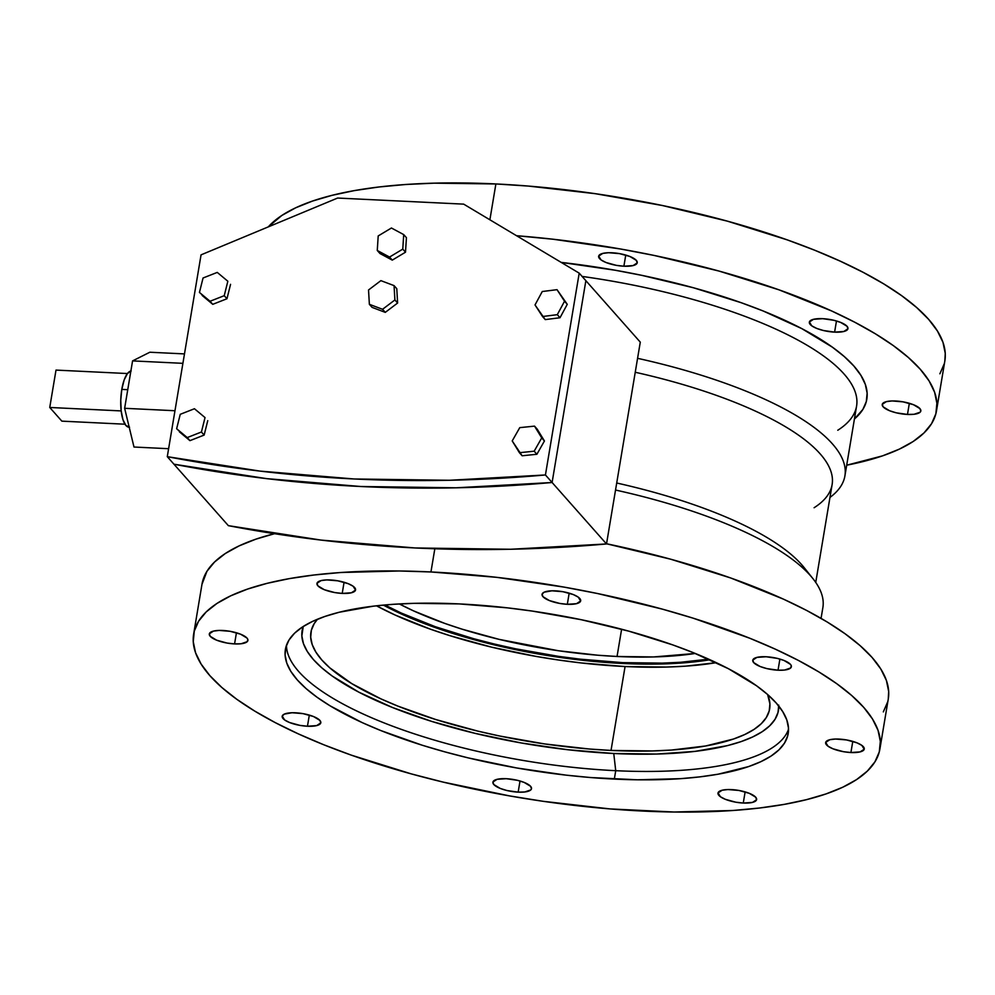<?xml version="1.0" encoding="UTF-8"?>
<svg xmlns="http://www.w3.org/2000/svg" width="995" height="995" viewBox="0 0 995 995"><rect width="100%" height="100%" fill="white"/><g stroke="black" fill="none" stroke-linecap="round" stroke-linejoin="round"><path stroke-width="1.49" d="M222.669 630.469A19.577 6.045 9.5 0 1 247.917 640.419A19.577 6.045 9.5 0 1 234.571 643.914L236.437 632.77L234.571 643.914L241.151 643.753L247.22 641.663L247.817 639.375L247.009 638.081L240.603 634.201L230.156 631.315L219.186 630.42L213.452 631.104L209.348 633.803L210.231 636.303L216.636 640.195L227.084 643.068L234.571 643.914A19.577 6.045 9.5 0 1 209.311 633.964A19.577 6.045 9.5 0 1 222.669 630.469M295.54 712.793A19.577 6.045 9.5 0 1 320.8 722.743A19.577 6.045 9.5 0 1 307.455 726.238L309.321 715.094L307.455 726.238L316.659 725.604L320.763 722.905L319.892 720.405L313.475 716.512L303.04 713.639L292.07 712.743L284.284 714.124L282.232 716.114L284.62 719.957L289.52 722.507L299.955 725.392L307.455 726.238A19.577 6.045 9.5 0 1 282.194 716.288A19.577 6.045 9.5 0 1 295.54 712.793M506.256 778.699A19.577 6.045 9.5 0 1 531.504 788.649A19.577 6.045 9.5 0 1 518.159 792.144L520.024 781L518.159 792.144L524.738 791.983L530.808 789.906L531.479 788.824L530.596 786.311L524.191 782.431L517.475 780.329L506.256 778.699L497.04 779.334L492.935 782.033L493.818 784.533L500.224 788.426L506.94 790.527L518.159 792.144A19.577 6.045 9.5 0 1 492.898 782.194A19.577 6.045 9.5 0 1 506.256 778.699M731.362 789.595A19.577 6.045 9.5 0 1 756.61 799.545A19.577 6.045 9.5 0 1 743.265 803.04L745.131 791.896L743.265 803.04L752.481 802.405L756.586 799.719L755.702 797.206L749.297 793.326L738.85 790.44L727.892 789.545L722.146 790.229L718.042 792.928L720.442 796.759L725.33 799.308L735.778 802.194L743.265 803.04A19.577 6.045 9.5 0 1 718.004 793.09A19.577 6.045 9.5 0 1 731.362 789.595M895.575 400.997A19.577 6.045 9.5 0 1 920.835 410.947A19.577 6.045 9.5 0 1 907.477 414.442L909.343 403.298L907.477 414.442L914.069 414.281L920.126 412.204L920.798 411.122L919.915 408.609L913.51 404.729L903.062 401.856L892.105 400.948L886.358 401.632L882.266 404.331L883.137 406.831L889.542 410.724L896.259 412.825L907.477 414.442A19.577 6.045 9.5 0 1 882.229 404.492A19.577 6.045 9.5 0 1 895.575 400.997M838.996 739.086A19.577 6.045 9.5 0 1 864.257 749.036A19.577 6.045 9.5 0 1 850.912 752.531L852.777 741.387L850.912 752.531L860.115 751.897L864.22 749.21L861.832 745.367L856.931 742.817L846.496 739.932L835.526 739.036L829.793 739.72L825.688 742.419L828.076 746.25L832.977 748.8L843.412 751.685L850.912 752.531A19.577 6.045 9.5 0 1 825.651 742.581A19.577 6.045 9.5 0 1 838.996 739.086M822.691 318.674A19.577 6.045 9.5 0 1 847.951 328.636A19.577 6.045 9.5 0 1 834.606 332.131L836.472 320.987L834.606 332.131L843.822 331.484L847.914 328.798L847.043 326.285L840.626 322.405L833.922 320.303L822.691 318.674L813.487 319.32L809.383 322.007L811.771 325.838L816.671 328.4L823.387 330.502L834.606 332.131A19.577 6.045 9.5 0 1 809.345 322.169A19.577 6.045 9.5 0 1 822.691 318.674M766.125 656.762A19.577 6.045 9.5 0 1 791.373 666.725A19.577 6.045 9.5 0 1 778.028 670.207L779.893 659.063L778.028 670.207L784.607 670.045L790.677 667.968L791.274 665.667L790.465 664.374L784.06 660.493L777.344 658.391L766.125 656.762L756.909 657.396L752.805 660.095L753.688 662.595L760.093 666.488L766.809 668.59L778.028 670.207A19.577 6.045 9.5 0 1 752.767 660.257A19.577 6.045 9.5 0 1 766.125 656.762M611.987 252.767A19.577 6.045 9.5 0 1 637.248 262.717A19.577 6.045 9.5 0 1 623.89 266.212L625.755 255.068L623.89 266.212L633.106 265.578L637.21 262.891L636.327 260.379L629.922 256.499L619.475 253.613L608.517 252.718L602.771 253.402L598.679 256.101L601.067 259.931L605.955 262.481L616.403 265.366L623.89 266.212A19.577 6.045 9.5 0 1 598.642 256.262A19.577 6.045 9.5 0 1 611.987 252.767M555.409 590.856A19.577 6.045 9.5 0 1 580.67 600.806A19.577 6.045 9.5 0 1 567.324 604.301L569.177 593.157L567.324 604.301L576.528 603.666L580.632 600.968L578.244 597.137L573.344 594.575L562.896 591.702L551.939 590.806L544.153 592.187L542.101 594.177L542.971 596.689L549.389 600.57L559.824 603.455L567.324 604.301A19.577 6.045 9.5 0 1 542.064 594.351A19.577 6.045 9.5 0 1 555.409 590.856M330.303 579.961A19.577 6.045 9.5 0 1 355.563 589.911A19.577 6.045 9.5 0 1 342.218 593.406L344.071 582.262L342.218 593.406L351.422 592.771L355.526 590.085L353.138 586.242L348.238 583.692L337.79 580.819L326.833 579.911L321.087 580.595L316.995 583.294L317.865 585.794L324.271 589.687L334.718 592.56L342.218 593.406A19.577 6.045 9.5 0 1 316.957 583.456A19.577 6.045 9.5 0 1 330.303 579.961M709.97 659.76A223.589 69.09 9.5 0 1 622.348 663.466L622.484 662.62L622.348 663.466L662.023 663.963L680.406 663.105L709.97 659.76M767.63 694.535A232.531 71.851 9.5 0 1 769.645 708.913A232.531 71.851 9.5 0 1 611.029 750.429L625.071 666.538A232.531 71.851 -170.5 0 0 716.263 662.67L685.443 666.165L666.339 667.06L625.071 666.538L611.029 750.429L652.297 750.951L671.414 750.056L705.679 745.976L733.576 738.999L744.807 734.497L754.061 729.385L761.262 723.713L766.324 717.519L769.222 710.865L769.906 703.838L767.63 694.535M778.737 705.119L778.028 712.42L775.018 719.323L769.757 725.753L762.282 731.648L752.668 736.959L741.014 741.636L727.432 745.616L694.983 751.387L656.6 754.048L613.753 753.501L568.083 749.77L521.33 742.979L475.324 733.414L431.805 721.437L392.453 707.495L358.785 692.134L332.094 675.953L321.696 667.732L313.4 659.548L307.293 651.476L303.438 643.578L301.858 635.942L303.239 626.477A241.474 74.625 -170.5 0 0 613.753 753.501L615.731 770.69A254.894 78.767 9.5 0 1 286.46 645.295A254.894 78.767 -170.5 0 0 615.731 770.69L614.325 779.085A254.894 78.767 9.5 0 1 285.391 649.436A254.894 78.767 9.5 0 1 459.242 603.915L414.019 603.343L393.062 604.326L373.498 606.154L339.258 612.236L324.917 616.452L312.604 621.377L302.468 626.987L294.57 633.206L289.023 639.996L285.851 647.285L285.092 654.984L286.771 663.056L290.839 671.389L297.294 679.908L306.05 688.552L317.019 697.221L330.116 705.841L362.118 722.569L380.737 730.529L422.266 745.243L444.79 751.847L468.197 757.891L516.766 767.978L566.105 775.142L590.47 777.53L637.422 779.794L680.505 778.675L700.07 776.846L718.067 774.209L748.663 766.56L760.964 761.623L771.113 756.026L778.998 749.795L784.557 743.004L787.717 735.728L788.475 728.017L786.809 719.957L782.729 711.624L776.274 703.092L767.531 694.448L756.548 685.779L728.377 668.69L692.843 652.484L672.732 644.897L628.778 631.153L581.304 619.723L532.114 611.054L507.462 607.858L459.242 603.915A254.894 78.767 9.5 0 1 788.189 733.576A254.894 78.767 9.5 0 1 614.325 779.085L615.731 770.69A254.894 78.767 -170.5 0 0 788.513 729.31A254.894 78.767 9.5 0 1 615.731 770.69L613.753 753.501A241.474 74.625 -170.5 0 0 778.774 706.052M274.421 533.681A347.902 107.51 -170.5 0 0 201.997 584.164L193.652 634.076A347.902 107.51 9.5 0 1 430.947 571.963L434.827 548.78L430.947 571.963A347.902 107.51 9.5 0 1 879.916 748.924A347.902 107.51 9.5 0 1 642.621 811.049A347.902 107.51 9.5 0 1 193.652 634.076M936.494 410.835A347.902 107.51 9.5 0 1 846.695 465.2L882.553 455.859L899.343 449.131L913.186 441.481L923.957 432.974L931.544 423.721L935.872 413.771L936.892 403.249L934.616 392.254L929.056 380.874L920.251 369.232L908.298 357.441L893.323 345.601L875.451 333.847L854.867 322.28L831.758 311.012L778.911 289.806L718.925 271.038L654.125 255.441L620.681 249.024L553.332 239.26L516.542 235.715A347.902 107.51 9.5 0 1 936.494 410.835L944.852 360.924A347.902 107.51 -170.5 0 0 495.883 183.951A347.902 107.51 -170.5 0 0 268.277 226.885L281.883 215.43L295.739 207.781L312.529 201.052L332.106 195.318L354.282 190.617L378.846 186.998L405.55 184.51L434.143 183.167L495.883 183.951L489.888 219.783L495.883 183.951L528.432 186.077L595.333 193.689L662.471 205.53L727.283 221.126L787.269 239.882L814.718 250.23L840.116 261.1L863.225 272.369L883.809 283.936L901.681 295.689L916.656 307.517L928.609 319.32L937.402 330.962L942.974 342.33L945.25 353.337L944.84 361.023M939.889 373.797L944.218 363.859M854.431 418.982L862.864 409.442L866.309 401.52L867.13 393.124L865.314 384.368L860.874 375.302L853.859 366.023L844.345 356.62L832.405 347.193L801.759 328.599L763.103 310.962L741.225 302.716L693.428 287.766L641.775 275.341L615.134 270.23L561.23 262.406A277.257 85.669 -170.5 0 1 854.431 418.982M844.904 475.933A268.314 82.908 9.5 0 1 829.967 497.438A268.314 82.908 -170.5 0 0 637.571 358.324A268.314 82.908 9.5 0 1 844.904 475.933L856.583 406.084A268.314 82.908 -170.5 0 0 582.1 276.423A268.314 82.908 9.5 0 1 837.778 430.25M815.738 582.436L832.118 484.565A257.133 79.463 -170.5 0 0 635.245 372.267A257.133 79.463 9.5 0 1 814.097 507.736M821.062 618.368L822.865 607.634A268.314 82.908 -170.5 0 0 615.532 490.037A268.314 82.908 9.5 0 1 812.952 578.667L804.084 567.536A257.133 79.463 -170.5 0 0 616.713 483.01A257.133 79.463 9.5 0 1 807.99 573.02M883.324 711.885L887.639 701.948M888.261 699.112L888.672 691.425L886.396 680.418L880.824 669.038L872.03 657.396L860.078 645.606L845.103 633.778L827.231 622.024L806.646 610.445L783.538 599.177L730.691 577.971L670.705 559.215L605.893 543.618M275.528 533.407L255.951 539.141L239.161 545.869L225.305 553.519L214.547 562.026L206.96 571.279L201.985 584.276M879.916 748.924L888.274 699.012A347.902 107.51 -170.5 0 0 606.552 543.755M430.947 571.963L496.754 577.336L564.103 587.112L597.547 593.53L662.347 609.127L693.092 618.156L749.782 638.243L775.192 649.101L798.288 660.369L818.873 671.936L836.745 683.689L851.732 695.53L863.672 707.321L872.478 718.962L878.038 730.33L880.326 741.337L879.294 751.859L874.966 761.797L867.379 771.063L856.608 779.57L842.765 787.219L825.974 793.948L806.398 799.682L784.222 804.383L759.658 808.002L732.954 810.49L674.15 812.019L610.072 808.923L543.17 801.311L509.465 795.888L443.173 782.107L411.221 773.874L351.235 755.118L323.785 744.77L298.388 733.9L275.279 722.631L254.695 711.064L236.822 699.311L221.848 687.483L209.895 675.68L201.102 664.038L195.53 652.67L193.254 641.663L194.274 631.141L198.602 621.203L206.189 611.937L216.96 603.443L230.803 595.794L247.606 589.065L267.182 583.319L289.358 578.617L313.91 575.01L340.613 572.511L399.418 570.981L430.947 571.963M317.529 619.213L314.258 623.542L311.373 630.183L310.689 637.223L312.206 644.573L315.925 652.173L321.808 659.959L329.793 667.844L351.745 683.602L380.948 698.876L397.925 706.127L435.822 719.547L477.724 731.089L499.689 736.014L544.563 743.924L589.276 749.011L611.029 750.429A232.531 71.851 9.5 0 1 310.95 632.148A232.531 71.851 9.5 0 1 317.529 619.213M376.471 605.806A232.531 71.851 -170.5 0 0 625.071 666.538L581.092 662.944L558.605 660.021L536.081 656.414L491.766 647.198L449.864 635.656L430.313 629.151L394.99 614.972L376.471 605.806M383.373 605.109L401.122 613.89L435.089 627.522L453.882 633.778L494.167 644.872L536.778 653.727L558.444 657.197L580.06 660.008L622.348 663.466A223.589 69.09 9.5 0 1 383.373 605.109M695.256 653.454A205.704 63.568 9.5 0 1 617.049 656.476L621.614 629.213L617.049 656.476L653.553 656.949L695.256 653.454M622.484 662.62A223.589 69.09 9.5 0 1 384.841 604.972L401.259 613.044L435.225 626.676L473.782 638.74L494.316 644.026L515.422 648.765L558.581 656.364L580.197 659.163L622.484 662.62A223.589 69.09 9.5 0 0 708.627 659.163L680.543 662.272L662.172 663.13L622.484 662.62M399.343 603.94L413.522 610.868L444.765 623.405L462.053 629.163L499.129 639.375L558.245 650.718L597.808 655.22L617.049 656.476A205.704 63.568 9.5 0 1 399.343 603.94M606.515 543.954L552.101 482.5A1450.399 1288.662 138.5 0 1 173.951 464.205L228.365 525.658A1450.399 1288.662 -41.5 0 0 606.515 543.954L640.282 342.143L585.868 280.677L552.101 482.5L606.515 543.954L510.547 549.265L415.238 547.971L321.024 540.086L228.365 525.658L173.951 464.205A1450.387 1288.637 -41.5 0 0 552.101 482.5L456.145 487.799L360.824 486.505L266.61 478.632L173.951 464.205L167.284 456.668L173.951 464.205L266.61 478.632L360.824 486.505L456.145 487.799L552.101 482.5L545.434 474.963A1450.387 1288.637 138.5 0 1 167.284 456.668L201.052 254.857L167.284 456.668L259.944 471.095L354.158 478.981L449.479 480.274L545.434 474.963L552.101 482.5L585.868 280.677L552.101 482.5L585.868 280.677L579.202 273.152L545.434 474.963L579.202 273.152L463.682 204.137L337.628 198.042L463.682 204.137L579.202 273.152L640.282 342.143L606.515 543.954M337.628 198.042L201.052 254.857L337.628 198.042M379.99 253.538L392.266 260.13L405.5 252.195L406.433 237.668L405.5 252.195L392.266 260.13L379.99 253.538L377.267 250.466L379.99 253.538M391.433 228.004L378.199 235.939L377.267 250.466L389.555 257.058L392.266 260.13L389.555 257.058L402.776 249.123L405.5 252.195L402.776 249.123L403.709 234.596L406.433 237.668L403.709 234.596L391.433 228.004L378.199 235.939L377.267 250.466L389.555 257.058L402.776 249.123L403.709 234.596L391.433 228.004M545.26 319.594L560.011 317.741L567.262 304.321L557.026 289.669L542.263 291.523L535.024 304.943L545.26 319.594L542.536 316.522L557.299 314.669L560.011 317.741L545.26 319.594M560.011 317.741L557.299 314.669L564.538 301.236L567.262 304.321L560.011 317.741M567.262 304.321L557.026 289.669L567.262 304.321M557.026 289.669L542.263 291.523L535.024 304.943L542.536 316.522L557.299 314.669L564.538 301.236L557.026 289.669M372.093 307.38L385.276 312.368L397.614 303.027L396.781 288.699L397.614 303.027L385.276 312.368L372.093 307.38L369.369 304.308L372.093 307.38M380.886 280.64L368.536 289.98L369.369 304.308L382.553 309.296L385.276 312.368L382.553 309.296L394.891 299.955L397.614 303.027L394.891 299.955L394.057 285.615L396.781 288.699L394.057 285.615L380.886 280.64L368.536 289.98L369.369 304.308L382.553 309.296L394.891 299.955L394.057 285.615L380.886 280.64M202.172 295.49L212.756 304.333L226.959 298.749L230.566 284.321L226.959 298.749L212.756 304.333L202.172 295.49M203.055 277.991L199.448 292.418L212.756 304.333L210.044 301.261L224.236 295.677L226.959 298.749L224.236 295.677L227.843 281.249L217.258 272.406L203.055 277.991L199.448 292.418L210.044 301.261L224.236 295.677L227.843 281.249L217.258 272.406L203.055 277.991M179.361 431.805L189.945 440.648L204.149 435.076L207.756 420.649L204.149 435.076L189.945 440.648L179.361 431.805M180.244 414.318L176.637 428.733L189.945 440.648L187.234 437.576L201.425 432.004L204.149 435.076L201.425 432.004L205.032 417.577L194.448 408.734L180.244 414.318L176.637 428.733L187.234 437.576L201.425 432.004L205.032 417.577L194.448 408.734L180.244 414.318M536.89 454.267L544.439 440.984L537.238 429.206L544.439 440.984L536.89 454.267L522.139 455.772L536.89 454.267L534.178 451.195L536.89 454.267M522.139 455.772L519.415 452.7L534.178 451.195L541.728 437.912L544.439 440.984L534.514 426.134L537.238 429.206L534.514 426.134L519.763 427.639L512.214 440.922L522.139 455.772M519.415 452.7L534.178 451.195L541.728 437.912L534.514 426.134L519.763 427.639L512.214 440.922L519.415 452.7M130.88 370.998A28.171 9.564 92.8 0 0 127.435 373.548A28.171 9.564 92.8 0 0 121.8 389.393L127.758 389.679L121.8 389.393A28.171 9.564 92.8 0 0 121.179 410.923A28.171 9.564 92.8 0 0 129.002 427.216L129.213 427.228M129.561 427.191L125.942 425.499L122.994 419.79L121.179 410.923L120.756 400.251L121.8 389.393L124.139 380.015L127.435 373.548L131.166 370.961M133.989 447.029L124.636 408.298L132.571 360.899L149.847 352.23L184.485 353.909L149.847 352.23L132.571 360.899L182.906 363.337L132.571 360.899L124.636 408.298L174.971 410.736L124.636 408.298L133.989 447.029L168.615 448.708L133.989 447.029M124.984 424.206L61.864 421.146L49.75 407.465L121.179 410.923L49.75 407.465L56.006 370.09L127.435 373.548L56.006 370.09L49.75 407.465L61.864 421.146L124.984 424.206"/></g></svg>

